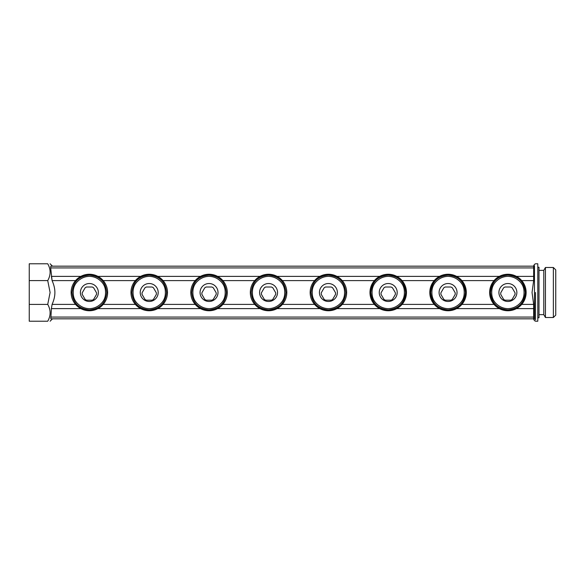 <?xml version="1.0" encoding="UTF-8"?>
<svg xmlns="http://www.w3.org/2000/svg" width="585" height="585" viewBox="0 0 585 585"><rect width="100%" height="100%" fill="white"/><g stroke="black" fill="none" stroke-linecap="round" stroke-linejoin="round"><path stroke-width="0.88" d="M142.067 294.387L144.948 299.374A7.188 7.188 0 0 0 146.323 300.171L152.093 300.171A7.188 7.188 0 0 0 153.467 299.374L156.349 294.387A7.188 7.188 0 0 0 156.349 292.792L153.467 287.805A7.188 7.188 0 0 0 152.093 287.008L146.323 287.008A7.188 7.188 0 0 0 144.948 287.805L142.067 292.792A7.188 7.188 0 0 0 142.067 294.387M140.232 292.5A8.972 8.972 0 0 0 149.212 301.472A8.972 8.972 0 0 0 158.184 292.5A8.972 8.972 0 0 0 149.212 283.528A8.972 8.972 0 0 0 140.232 292.5M130.96 292.5A18.245 18.245 0 0 0 149.212 310.745A18.245 18.245 0 0 0 167.456 292.5A18.245 18.245 0 0 0 149.212 274.255A18.245 18.245 0 0 0 130.96 292.5M136.941 304.77A17.353 17.353 0 0 0 161.475 304.77M161.475 280.23A17.353 17.353 0 0 0 136.941 280.23M131.859 292.5C132.853 303.074 138.63 308.858 149.212 309.853C159.785 308.858 165.57 303.074 166.557 292.5C165.57 281.926 159.785 276.142 149.212 275.147C138.63 276.142 132.853 281.926 131.859 292.5M160.626 303.922C163.88 300.88 165.453 297.078 165.358 292.5C165.453 287.922 163.88 284.12 160.626 281.078C157.38 278.043 153.57 276.464 149.212 276.347C144.846 276.464 141.036 278.043 137.789 281.078C134.535 284.12 132.963 287.922 133.058 292.5C132.963 297.078 134.535 300.88 137.789 303.922C141.036 306.957 144.846 308.536 149.212 308.653C153.57 308.536 157.38 306.957 160.626 303.922M82.236 294.387L85.117 299.374A7.188 7.188 0 0 0 86.5 300.171L92.262 300.171A7.188 7.188 0 0 0 93.637 299.374L96.518 294.387A7.188 7.188 0 0 0 96.518 292.792L93.637 287.805A7.188 7.188 0 0 0 92.262 287.008L86.5 287.008A7.188 7.188 0 0 0 85.117 287.805L82.236 292.792A7.188 7.188 0 0 0 82.236 294.387M80.401 292.5A8.972 8.972 0 0 0 89.381 301.472A8.972 8.972 0 0 0 98.353 292.5A8.972 8.972 0 0 0 89.381 283.528A8.972 8.972 0 0 0 80.401 292.5M71.129 292.5A18.245 18.245 0 0 0 89.381 310.745A18.245 18.245 0 0 0 107.625 292.5A18.245 18.245 0 0 0 89.381 274.255A18.245 18.245 0 0 0 71.129 292.5M77.11 304.77A17.353 17.353 0 0 0 101.644 304.77M101.644 280.23A17.353 17.353 0 0 0 77.11 280.23M72.028 292.5C73.023 303.074 78.807 308.858 89.381 309.853C99.955 308.858 105.739 303.074 106.726 292.5C105.739 281.926 99.955 276.142 89.381 275.147C78.807 276.142 73.023 281.926 72.028 292.5M100.795 303.922C104.05 300.88 105.622 297.078 105.527 292.5C105.622 287.922 104.05 284.12 100.795 281.078C97.549 278.043 93.746 276.464 89.381 276.347C85.015 276.464 81.205 278.043 77.959 281.078C74.712 284.12 73.132 287.922 73.227 292.5C73.132 297.078 74.712 300.88 77.959 303.922C81.205 306.957 85.015 308.536 89.381 308.653C93.746 308.536 97.549 306.957 100.795 303.922M201.898 294.387L204.779 299.374A7.188 7.188 0 0 0 206.154 300.171L211.916 300.171A7.188 7.188 0 0 0 213.298 299.374L216.179 294.387A7.188 7.188 0 0 0 216.179 292.792L213.298 287.805A7.188 7.188 0 0 0 211.916 287.008L206.154 287.008A7.188 7.188 0 0 0 204.779 287.805L201.898 292.792A7.188 7.188 0 0 0 201.898 294.387M200.063 292.5A8.972 8.972 0 0 0 209.035 301.472A8.972 8.972 0 0 0 218.015 292.5A8.972 8.972 0 0 0 209.035 283.528A8.972 8.972 0 0 0 200.063 292.5M190.79 292.5A18.245 18.245 0 0 0 209.035 310.745A18.245 18.245 0 0 0 227.287 292.5A18.245 18.245 0 0 0 209.035 274.255A18.245 18.245 0 0 0 190.79 292.5M196.772 304.77A17.353 17.353 0 0 0 221.305 304.77M221.305 280.23A17.353 17.353 0 0 0 196.772 280.23M191.69 292.5C192.677 303.074 198.461 308.858 209.035 309.853C219.609 308.858 225.393 303.074 226.388 292.5C225.393 281.926 219.609 276.142 209.035 275.147C198.461 276.142 192.677 281.926 191.69 292.5M220.457 303.922C223.704 300.88 225.283 297.078 225.188 292.5C225.283 287.922 223.704 284.12 220.457 281.078C217.21 278.043 213.401 276.464 209.035 276.347C204.677 276.464 200.867 278.043 197.62 281.078C194.366 284.12 192.794 287.922 192.889 292.5C192.794 297.078 194.366 300.88 197.62 303.922C200.867 306.957 204.677 308.536 209.035 308.653C213.401 308.536 217.21 306.957 220.457 303.922M261.429 294.387L264.31 299.374A7.188 7.188 0 0 0 265.685 300.171L271.447 300.171A7.188 7.188 0 0 0 272.829 299.374L275.711 294.387A7.188 7.188 0 0 0 275.711 292.792L272.829 287.805A7.188 7.188 0 0 0 271.447 287.008L265.685 287.008A7.188 7.188 0 0 0 264.31 287.805L261.429 292.792A7.188 7.188 0 0 0 261.429 294.387M259.594 292.5A8.972 8.972 0 0 0 268.566 301.472A8.972 8.972 0 0 0 277.546 292.5A8.972 8.972 0 0 0 268.566 283.528A8.972 8.972 0 0 0 259.594 292.5M250.321 292.5A18.245 18.245 0 0 0 268.566 310.745A18.245 18.245 0 0 0 286.818 292.5A18.245 18.245 0 0 0 268.566 274.255A18.245 18.245 0 0 0 250.321 292.5M256.303 304.77A17.353 17.353 0 0 0 280.837 304.77M280.837 280.23A17.353 17.353 0 0 0 256.303 280.23M251.221 292.5C252.208 303.074 257.992 308.858 268.566 309.853C279.14 308.858 284.924 303.074 285.919 292.5C284.924 281.926 279.14 276.142 268.566 275.147C257.992 276.142 252.208 281.926 251.221 292.5M279.988 303.922C283.235 300.88 284.815 297.078 284.719 292.5C284.815 287.922 283.235 284.12 279.988 281.078C276.742 278.043 272.932 276.464 268.566 276.347C264.201 276.464 260.398 278.043 257.151 281.078C253.897 284.12 252.325 287.922 252.42 292.5C252.325 297.078 253.897 300.88 257.151 303.922C260.398 306.957 264.201 308.536 268.566 308.653C272.932 308.536 276.742 306.957 279.988 303.922M321.26 294.387L324.141 299.374A7.188 7.188 0 0 0 325.516 300.171L331.278 300.171A7.188 7.188 0 0 0 332.653 299.374L335.541 294.387A7.188 7.188 0 0 0 335.541 292.792L332.653 287.805A7.188 7.188 0 0 0 331.278 287.008L325.516 287.008A7.188 7.188 0 0 0 324.141 287.805L321.26 292.792A7.188 7.188 0 0 0 321.26 294.387M319.425 292.5A8.972 8.972 0 0 0 328.397 301.472A8.972 8.972 0 0 0 337.37 292.5A8.972 8.972 0 0 0 328.397 283.528A8.972 8.972 0 0 0 319.425 292.5M310.152 292.5A18.245 18.245 0 0 0 328.397 310.745A18.245 18.245 0 0 0 346.649 292.5A18.245 18.245 0 0 0 328.397 274.255A18.245 18.245 0 0 0 310.152 292.5M316.127 304.77A17.353 17.353 0 0 0 340.667 304.77M340.667 280.23A17.353 17.353 0 0 0 316.127 280.23M311.044 292.5C312.039 303.074 317.823 308.858 328.397 309.853C338.971 308.858 344.755 303.074 345.75 292.5C344.755 281.926 338.971 276.142 328.397 275.147C317.823 276.142 312.039 281.926 311.044 292.5M339.819 303.922C343.066 300.88 344.645 297.078 344.55 292.5C344.645 287.922 343.066 284.12 339.819 281.078C336.572 278.043 332.763 276.464 328.397 276.347C324.031 276.464 320.229 278.043 316.975 281.078C313.728 284.12 312.149 287.922 312.244 292.5C312.149 297.078 313.728 300.88 316.975 303.922C320.229 306.957 324.031 308.536 328.397 308.653C332.763 308.536 336.572 306.957 339.819 303.922M381.084 294.387L383.972 299.374A7.188 7.188 0 0 0 385.347 300.171L391.109 300.171A7.188 7.188 0 0 0 392.484 299.374L395.365 294.387A7.188 7.188 0 0 0 395.365 292.792L392.484 287.805A7.188 7.188 0 0 0 391.109 287.008L385.347 287.008A7.188 7.188 0 0 0 383.972 287.805L381.084 292.792A7.188 7.188 0 0 0 381.084 294.387M379.255 292.5A8.972 8.972 0 0 0 388.228 301.472A8.972 8.972 0 0 0 397.2 292.5A8.972 8.972 0 0 0 388.228 283.528A8.972 8.972 0 0 0 379.255 292.5M369.976 292.5A18.245 18.245 0 0 0 388.228 310.745A18.245 18.245 0 0 0 406.473 292.5A18.245 18.245 0 0 0 388.228 274.255A18.245 18.245 0 0 0 369.976 292.5M370.875 292.5A17.353 17.353 0 0 0 388.228 309.853A17.353 17.353 0 0 0 405.58 292.5A17.353 17.353 0 0 0 388.228 275.147A17.353 17.353 0 0 0 370.875 292.5C371.87 303.074 377.654 308.858 388.228 309.853C398.802 308.858 404.586 303.074 405.58 292.5C404.586 281.926 398.802 276.142 388.228 275.147C377.654 276.142 371.87 281.926 370.875 292.5M399.65 303.922C402.897 300.88 404.476 297.078 404.381 292.5C404.476 287.922 402.897 284.12 399.65 281.078C396.396 278.043 392.593 276.464 388.228 276.347C383.862 276.464 380.053 278.043 376.806 281.078C373.559 284.12 371.98 287.922 372.075 292.5C371.98 297.078 373.559 300.88 376.806 303.922C380.053 306.957 383.862 308.536 388.228 308.653C392.593 308.536 396.396 306.957 399.65 303.922M440.914 294.387L443.796 299.374A7.188 7.188 0 0 0 445.178 300.171L450.94 300.171A7.188 7.188 0 0 0 452.315 299.374L455.196 294.387A7.188 7.188 0 0 0 455.196 292.792L452.315 287.805A7.188 7.188 0 0 0 450.94 287.008L445.178 287.008A7.188 7.188 0 0 0 443.796 287.805L440.914 292.792A7.188 7.188 0 0 0 440.914 294.387M439.079 292.5A8.972 8.972 0 0 0 448.059 301.472A8.972 8.972 0 0 0 457.031 292.5A8.972 8.972 0 0 0 448.059 283.528A8.972 8.972 0 0 0 439.079 292.5M429.807 292.5A18.245 18.245 0 0 0 448.059 310.745A18.245 18.245 0 0 0 466.303 292.5A18.245 18.245 0 0 0 448.059 274.255A18.245 18.245 0 0 0 429.807 292.5M430.706 292.5A17.353 17.353 0 0 0 448.059 309.853A17.353 17.353 0 0 0 465.404 292.5A17.353 17.353 0 0 0 448.059 275.147A17.353 17.353 0 0 0 430.706 292.5C431.701 303.074 437.485 308.858 448.059 309.853C458.633 308.858 464.417 303.074 465.404 292.5C464.417 281.926 458.633 276.142 448.059 275.147C437.485 276.142 431.701 281.926 430.706 292.5M459.474 303.922C462.728 300.88 464.3 297.078 464.205 292.5C464.3 287.922 462.728 284.12 459.474 281.078C456.227 278.043 452.424 276.464 448.059 276.347C443.693 276.464 439.883 278.043 436.637 281.078C433.39 284.12 431.81 287.922 431.905 292.5C431.81 297.078 433.39 300.88 436.637 303.922C439.883 306.957 443.693 308.536 448.059 308.653C452.424 308.536 456.227 306.957 459.474 303.922M500.745 294.387L503.626 299.374A7.188 7.188 0 0 0 505.001 300.171L510.771 300.171A7.188 7.188 0 0 0 512.146 299.374L515.027 294.387A7.188 7.188 0 0 0 515.027 292.792L512.146 287.805A7.188 7.188 0 0 0 510.771 287.008L505.001 287.008A7.188 7.188 0 0 0 503.626 287.805L500.745 292.792A7.188 7.188 0 0 0 500.745 294.387M498.91 292.5A8.972 8.972 0 0 0 507.89 301.472A8.972 8.972 0 0 0 516.862 292.5A8.972 8.972 0 0 0 507.89 283.528A8.972 8.972 0 0 0 498.91 292.5M489.638 292.5A18.245 18.245 0 0 0 507.89 310.745A18.245 18.245 0 0 0 526.134 292.5A18.245 18.245 0 0 0 507.89 274.255A18.245 18.245 0 0 0 489.638 292.5M490.537 292.5A17.353 17.353 0 0 0 507.89 309.853A17.353 17.353 0 0 0 525.235 292.5A17.353 17.353 0 0 0 507.89 275.147A17.353 17.353 0 0 0 490.537 292.5C491.532 303.074 497.308 308.858 507.89 309.853C518.464 308.858 524.248 303.074 525.235 292.5C524.248 281.926 518.464 276.142 507.89 275.147C497.308 276.142 491.532 281.926 490.537 292.5M519.304 303.922C522.559 300.88 524.131 297.078 524.036 292.5C524.131 287.922 522.559 284.12 519.304 281.078C516.058 278.043 512.248 276.464 507.89 276.347C503.524 276.464 499.714 278.043 496.468 281.078C493.214 284.12 491.641 287.922 491.736 292.5C491.641 297.078 493.214 300.88 496.468 303.922C499.714 306.957 503.524 308.536 507.89 308.653C512.248 308.536 516.058 306.957 519.304 303.922M534.463 319.242C534.463 321.077 534.463 321.077 534.463 319.242L534.463 265.758C534.463 263.923 534.463 263.923 534.463 265.758M553.359 267.491L555.75 269.882L555.75 315.118L553.359 317.509L553.359 267.491L545.439 267.491L545.439 317.509L543.787 314.635L538.997 314.635M521.74 304.383L533.659 304.383L532.043 292.5L533.652 280.617L533.659 266.175L50.829 266.175L50.676 267.93L533.659 267.93M533.425 266.175L534.463 264.383L535.502 263.784L537.798 263.784L537.798 321.216L535.502 321.216L534.463 320.617L533.425 318.825M537.798 267.25L538.997 267.25L538.997 317.75L537.798 317.75M538.997 270.365L543.787 270.365L543.787 314.635M29.25 280.603L47.729 280.603L50.098 292.5L47.729 304.397L29.25 304.397L29.25 263.784L47.729 263.784C50.902 263.784 50.902 263.784 47.729 263.784C50.902 263.784 50.902 263.784 47.729 263.784C50.902 269.392 50.902 274.994 47.729 280.603M47.729 304.397C50.902 310.006 50.902 315.608 47.729 321.216L29.25 321.216L29.25 304.397M47.729 321.216C50.902 321.216 50.902 321.216 47.729 321.216C50.902 321.216 50.902 321.216 47.729 321.216M80.81 276.391L51.4 276.391L52.094 280.617L50.676 267.93M75.531 304.383L52.094 304.383L51.4 308.609L52.094 304.383C53.995 300.09 54.924 296.127 54.88 292.5C54.924 288.873 53.995 284.91 52.094 280.617L75.531 280.617M80.81 308.609L51.4 308.609L50.829 318.825L533.659 318.825L533.659 304.383M535.502 292.5L535.502 319.812L535.502 292.5M50.676 317.07L533.659 317.07M516.453 308.609L533.659 308.609M456.622 308.609L499.319 308.609M396.798 308.609L439.489 308.609M336.967 308.609L379.658 308.609M277.136 308.609L319.827 308.609M217.605 308.609L260.003 308.609M157.774 308.609L200.472 308.609M97.944 308.609L140.641 308.609M461.909 304.383L494.032 304.383M402.078 304.383L434.209 304.383M342.247 304.383L374.378 304.383M282.416 304.383L314.547 304.383M222.885 304.383L254.716 304.383M163.061 304.383L195.185 304.383M103.231 304.383L135.354 304.383M461.909 280.617L494.032 280.617M402.078 280.617L434.209 280.617M342.247 280.617L374.378 280.617M282.416 280.617L314.547 280.617M521.74 280.617L533.659 280.617M222.885 280.617L254.716 280.617M163.061 280.617L195.185 280.617M103.231 280.617L135.354 280.617M456.622 276.391L499.319 276.391M396.798 276.391L439.489 276.391M336.967 276.391L379.658 276.391M277.136 276.391L319.827 276.391M217.605 276.391L260.003 276.391M157.774 276.391L200.472 276.391M97.944 276.391L140.641 276.391M516.453 276.391L533.659 276.391M543.787 270.365L545.439 267.491M553.359 317.509L545.439 317.509M52.489 318.825L50.098 321.216M52.489 266.175L50.098 263.784"/></g></svg>
